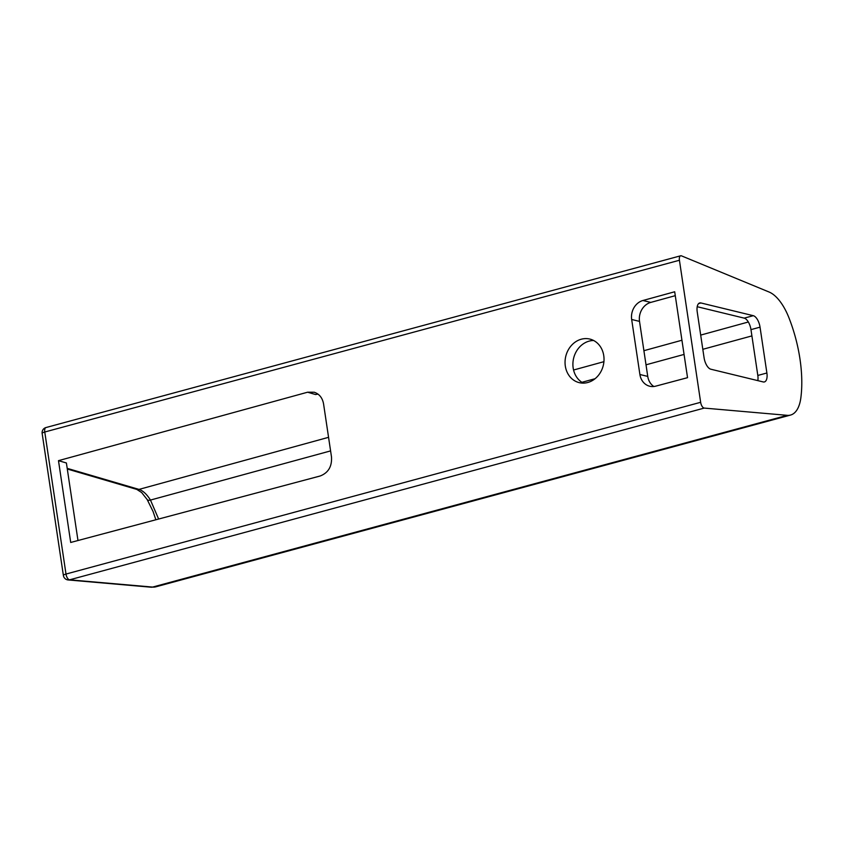 <?xml version="1.0" encoding="UTF-8"?>
<svg xmlns="http://www.w3.org/2000/svg" width="843" height="843" viewBox="0 0 843 843"><rect width="100%" height="100%" fill="white"/><g stroke="black" fill="none" stroke-linecap="round" stroke-linejoin="round"><path stroke-width="1.26" d="M581.301 339.213A22.424 19.305 103.7 0 1 589.837 339.065A22.424 19.305 103.7 0 1 603.999 360.53A22.424 19.305 103.7 0 1 587.771 382.501A22.424 19.305 103.7 0 1 579.236 382.648A22.424 19.305 103.7 0 1 565.073 361.183A22.424 19.305 103.7 0 1 581.301 339.213M593.641 340.498A22.424 19.305 -76.3 0 0 589.152 341.12A22.424 19.305 -76.3 0 0 573.145 360.751A22.424 19.305 -76.3 0 0 583.282 383.122M307.611 392.206L314.228 392.227C319.328 393.976 322.437 397.843 323.554 403.829L331.499 456.98C332.058 466.527 328.275 472.86 320.14 476L70.707 542.46L58.483 460.657L307.611 392.206L315.524 394.524L317.99 394.102M679.426 260.255A5.29 2.434 -105.1 0 1 680.659 255.787A5.29 2.434 -105.1 0 1 681.523 255.872L769.069 292.015A42.319 19.473 -105.1 0 1 788.858 317.579A88.757 40.843 -105.1 0 1 800.85 397.843A42.319 19.473 -105.1 0 1 790.544 415.062A42.319 19.473 -105.1 0 1 787.267 415.336L704.242 408.086A5.29 2.434 -105.1 0 1 700.649 402.301L679.426 260.255L44.763 432.006A5.29 1.149 171.5 0 0 42.15 433.418L63.383 575.463A5.29 1.149 -8.5 0 1 65.996 574.051L44.763 432.006A5.29 2.434 -105.1 0 1 45.996 427.538A5.29 5.29 0 0 0 42.15 433.418M675.285 295.672L650.785 302.405L642.935 300.498L674.695 291.773L687.54 377.675L655.738 386.147A15.869 13.657 -76.3 0 1 649.742 386.242A15.869 13.657 -76.3 0 1 639.9 374.503L631.67 319.476L639.521 321.394L647.751 376.41L639.9 374.503M642.935 300.498A15.869 13.657 -76.3 0 0 631.67 319.476M698.626 303.585L700.933 302.964A10.58 4.868 74.9 0 0 699.701 302.964A10.58 4.868 74.9 0 0 697.224 311.899L704.074 357.727A10.58 4.868 74.9 0 0 710.839 369.213L763.178 381.932A10.58 4.868 74.9 0 0 764.411 381.932A10.58 4.868 74.9 0 0 766.888 372.996L757.815 375.451A10.58 4.868 -105.1 0 1 757.836 380.636M760.038 327.168A10.58 4.868 74.9 0 0 753.273 315.682L744.211 318.138A10.58 4.868 -105.1 0 1 750.965 329.624L760.038 327.168L766.888 372.996M744.211 318.138L697.203 306.715M700.933 302.964L753.273 315.682M757.815 375.451L750.965 329.624M650.785 302.405A15.869 13.657 -76.3 0 0 639.521 321.394M653.841 386.505A15.869 13.657 103.7 0 1 647.751 376.41M77.977 540.521L66.397 462.976L58.483 460.657M67.292 469.014L136.787 489.404A5.29 4.521 -73.7 0 0 138.99 489.404L67.198 468.35M155.86 519.773L153.089 511.543L147.167 499.541A5.29 2.561 -31.8 0 0 150.465 500.068C146.787 494.209 142.962 490.658 138.99 489.404L328.559 437.327M158.632 519.035L150.465 500.068L330.582 450.9M63.383 575.463A5.29 5.29 0 0 0 68.146 579.952A5.29 4.626 -85 0 0 69.579 579.826A5.29 2.434 -105.1 0 1 65.996 574.051L700.649 402.301M68.146 579.952L151.171 587.213A5.29 4.626 -85 0 0 152.604 587.076L69.579 579.826L704.242 408.086M151.171 587.213L155.892 586.802A42.319 19.473 -105.1 0 1 152.604 587.076L787.267 415.336M748.342 321.994L700.691 335.092M681.945 340.235L643.904 350.688M603.915 361.679L573.567 370.014M751.903 335.904L702.82 349.308M684.063 354.429L646.012 364.808M595.074 378.718L581.891 382.311M147.167 499.541L141.666 492.554L136.787 489.404M45.996 427.538L680.659 255.787M155.892 586.802L790.544 415.062"/></g></svg>
